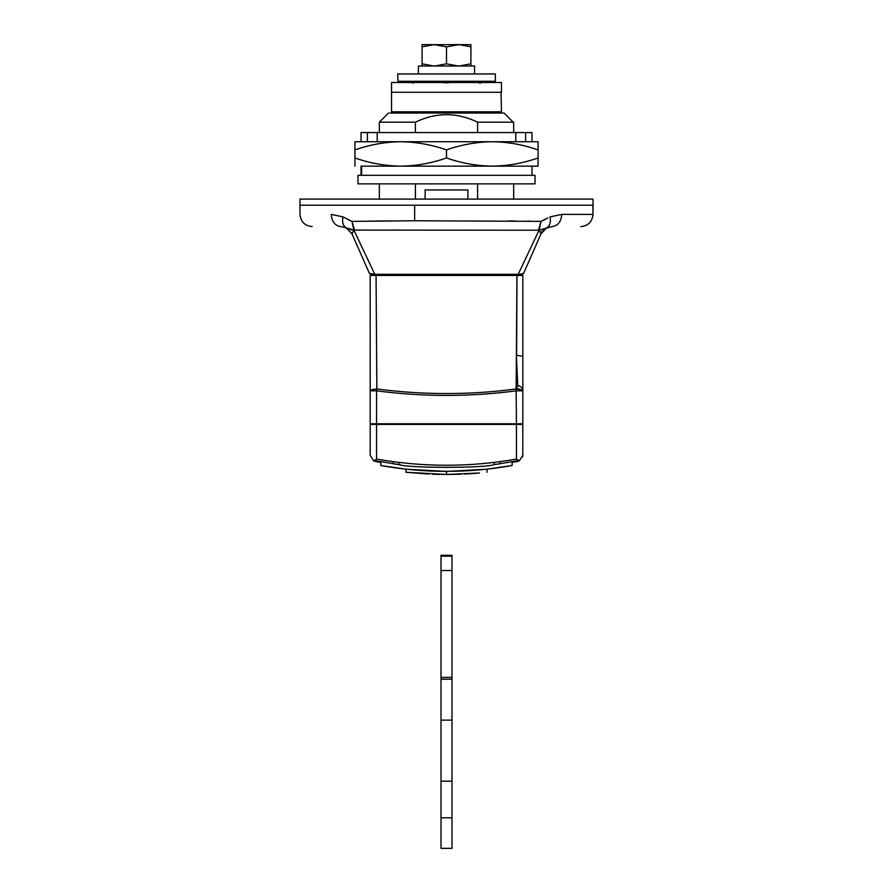 <?xml version="1.0" encoding="UTF-8"?>
<svg xmlns="http://www.w3.org/2000/svg" width="893" height="893" viewBox="0 0 893 893"><rect width="100%" height="100%" fill="white"/><g stroke="black" fill="none" stroke-linecap="round" stroke-linejoin="round"><path stroke-width="1.34" d="M441.008 556.25L441.008 848.35L451.992 848.35L451.992 556.25M441.008 570.549L451.992 570.549M441.008 677.396L451.992 677.396M441.008 720.138L451.992 720.138M441.008 781.185L451.992 781.185M441.008 817.821L451.992 817.821M397.999 81.285L397.653 73.952L495.347 73.952L495.347 81.285L397.999 81.285M501.062 92.269L501.453 111.815L391.547 111.815L391.547 82.502L501.453 82.502L501.453 92.269L446.5 92.269L501.062 92.269M391.659 92.269L446.5 92.269L391.659 92.269M358.584 183.858L357.97 183.858L357.97 175.307L535.03 175.307L535.03 183.858L358.584 183.858M300.416 205.223L593.03 205.223L299.97 205.223L299.97 214.387C300.729 221.777 304.792 225.851 312.182 226.588M300.416 199.117L593.03 199.117L593.03 214.387C592.271 221.777 588.208 225.851 580.818 226.588M525.62 141.73L525.62 132.566L531.971 132.566L531.971 141.73L538.077 141.73L400.711 141.73C385.095 141.942 369.836 144.677 354.923 149.901L354.923 157.972C369.869 163.207 385.129 165.931 400.711 166.154L361.118 166.154M538.077 141.73L538.077 149.901C523.131 144.666 507.871 141.942 492.289 141.73C476.672 141.942 461.413 144.677 446.5 149.901L446.5 157.972C461.447 163.207 476.717 165.931 492.289 166.154L446.5 166.154M379.335 132.566L379.335 122.185L415.401 122.185C436.197 112.217 456.926 112.217 477.599 122.185L477.599 132.566M446.5 149.901C431.553 144.666 416.283 141.942 400.711 141.73L354.923 141.73L354.923 149.901M492.289 141.73L515.786 141.73L515.786 132.566L524.492 132.566M361.029 141.73L361.029 132.566L377.214 132.566L377.214 141.73M377.214 132.566L515.786 132.566M538.077 157.972L538.077 166.154L492.289 166.154C507.905 165.931 523.164 163.207 538.077 157.972L538.077 149.901M354.923 166.154L354.923 157.972M492.289 166.154L400.711 166.154C416.328 165.931 431.587 163.207 446.5 157.972M376.009 275.435L370.182 275.435L376.065 275.435L376.857 388.957C423.338 395.086 469.774 395.086 516.143 388.957L516.935 275.435L522.818 275.435L516.991 275.435L516.612 355.224L522.818 356.385L522.818 275.435L522.818 423.795L370.182 423.795L370.182 275.435M516.355 355.224L517.75 385.463L516.578 388.388L520.083 389.504M517.75 385.463C520.876 386.2 522.561 388.075 522.818 391.078L522.818 356.385M516.589 460.911L518.643 460.475M393.612 463.858L400.354 464.784M494.543 464.539L497.747 464.092M497.993 464.059L517.494 460.755M374.357 460.475L376.411 460.911M375.506 460.755L398.881 464.594C407.085 468.245 485.881 468.245 494.119 464.594L500.08 463.757L500.08 461.67M513.665 423.795L513.665 424.409M379.335 424.409L379.335 423.795M516.433 423.795L516.143 388.957C520.396 389.359 522.617 389.984 522.818 390.81L516.433 390.81C469.874 396.95 423.249 396.95 376.567 390.81L376.567 423.795M376.857 388.957L376.567 390.81L370.182 390.81C370.383 389.984 372.604 389.359 376.857 388.957M413.258 83.116L414.553 81.285L478.447 81.285L479.742 83.116M370.204 423.795L370.182 455.352L373.732 460.9L375.093 461.346L373.732 460.9L376.567 459.08C423.193 467.307 469.818 467.307 516.433 459.08L519.268 460.9L517.907 461.346L519.268 460.9L522.818 455.352L522.796 423.795M376.065 275.435L516.991 275.435M428.484 474.038L405.958 472.263L446.5 474.473L479.463 473.011M476.817 473.234L464.539 474.038M461.201 474.183L446.5 474.473L446.5 471.426L487.042 469.193L487.042 472.263M443.095 474.462L441.466 474.44M439.579 474.406L432.647 474.216M522.762 456.189L522.617 456.892M380.864 462.44L375.093 461.346L380.864 462.44L380.864 465.543L380.864 462.44M486.886 469.205L512.135 465.543L512.135 462.44L517.907 461.346L512.135 462.44L512.135 465.543C468.39 473.301 424.633 473.301 380.864 465.543L405.958 469.193L446.5 471.426M522.818 424.409L370.182 424.409M405.958 469.193L405.958 472.263M474.585 73.952L474.585 66.015L418.415 66.015L418.415 73.952M459.08 66.015L470.924 63.838L470.924 66.015L470.924 44.65L470.924 46.827L459.08 44.65L446.5 46.827L433.92 44.65L422.076 46.827L422.076 44.65L422.076 66.015L422.076 63.838L433.92 66.015M458.355 44.65L434.645 44.65M433.92 44.65L422.076 44.65M470.924 44.65L459.08 44.65M446.5 46.827L446.5 63.838L458.355 66.015M434.645 66.015L446.5 63.838M489.464 113.031L403.759 113.031L404.987 111.815M390.654 274.385L374.803 274.318L369.378 273.314L374.803 274.318L518.197 274.318L539.126 230.093L538.479 230.215L541.013 221.375L547.822 217.948M545.612 219.142L542.989 220.604M349.163 220.147L347.422 219.165M346.953 218.908L345.2 217.959M340.847 226.588L346.25 227.849L340.847 226.588C303.252 226.588 303.252 226.588 340.847 226.588C335.054 225.817 331.85 221.743 331.247 214.387L343.024 216.899L351.987 221.375L414.653 220.761L541.013 221.375L539.126 230.093L552.153 226.588C589.748 226.588 589.748 226.588 552.153 226.588L546.75 227.849L540.979 233.888L539.126 230.093M541.448 229.947L546.728 227.871C546.203 227.335 544.284 229.345 540.979 233.888L523.622 273.314L517.092 275.133L520.831 275.133L523.622 273.314L540.979 233.888L546.75 227.849C549.988 225.884 551.07 222.234 549.976 216.899L561.753 214.387C561.15 221.743 557.946 225.817 552.153 226.588M389.783 113.031L503.25 113.031M513.196 122.185L504.087 113.031M512.214 122.185L477.599 122.185M477.599 183.858L477.599 199.117M415.401 199.117L415.401 183.858M415.401 132.566L415.401 122.185M467.575 189.963L425.135 189.963L425.135 199.117M538.479 230.215L353.874 230.093L374.803 274.318L375.908 275.133L372.169 275.133L391.246 275.133M501.754 275.133L375.908 275.133M369.378 273.314L372.169 275.133L369.378 273.314L352.021 233.888L361.754 255.99M523.622 273.314L522.918 273.771M519.782 274.251L518.654 274.307M518.197 274.318L502.357 274.385M354.521 230.215L351.987 221.375L353.874 230.093L346.25 227.849L351.764 229.981M346.25 227.849L352.021 233.888L346.25 227.849C343.012 225.884 341.93 222.234 343.024 216.899M353.874 230.093L352.021 233.888M351.82 233.441L351.697 232.816M541.236 231.8L541.303 232.816M441.008 556.183L451.992 556.183M441.008 679.227L451.992 679.227M361.62 166.154L361.62 175.307M446.5 113.031L423.304 113.031M516.143 388.734L516.824 389.024M506.811 424.409L506.811 423.795M386.189 423.795L386.189 424.409M445.205 83.116L446.5 81.285L447.795 83.116M494.119 462.44L494.119 464.594M392.92 461.67L392.92 463.757M398.881 462.44L398.881 464.594M376.567 459.08L376.567 424.409M516.433 459.08L516.433 424.409M414.653 205.223L414.653 220.761M592.896 205.223L593.03 214.387M530.9 221.207L527.283 221.163M516.054 221.029L508.217 220.951M391.246 220.895L375.328 221.04M372.046 221.073L369.189 221.118M331.247 214.387C290.225 214.387 290.225 214.387 331.247 214.387M561.753 214.387L592.896 214.387M451.992 555.29L441.008 555.29M299.97 199.117L299.97 205.223M361.029 166.154L361.029 175.307M531.971 175.307L531.971 166.154M367.38 141.73L367.38 132.566M489.241 113.031L488.013 111.815M414.553 81.285L412.722 83.116M480.278 83.116L478.447 81.285M388.5 113.031L379.335 122.185M467.865 199.117L467.865 189.963M540.979 233.888L539.216 237.884M513.665 122.185L513.665 132.566M513.665 183.858L513.665 199.117M379.335 199.117L379.335 183.858"/></g></svg>
